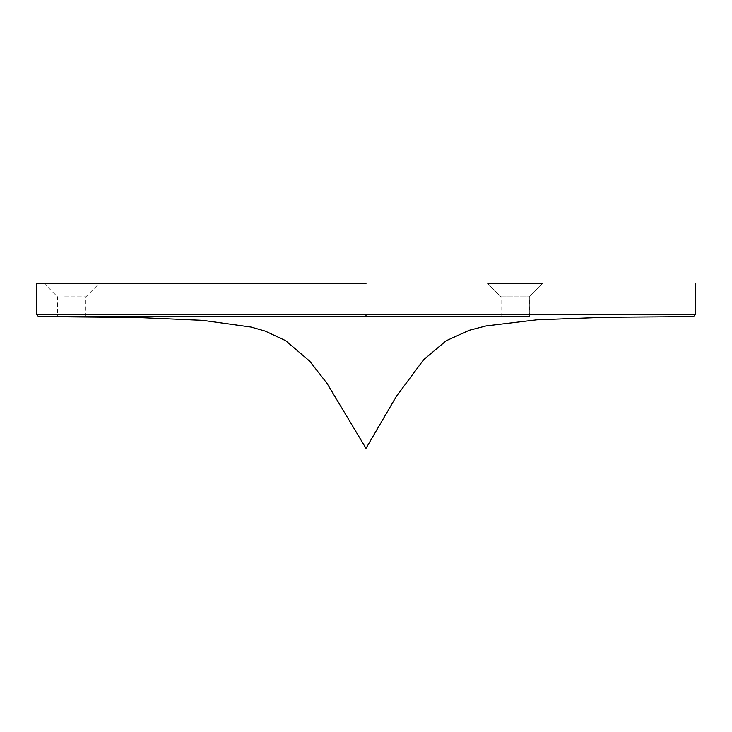 <?xml version="1.0" encoding="UTF-8"?>
<svg xmlns="http://www.w3.org/2000/svg" width="732" height="732" viewBox="0 0 732 732"><rect width="100%" height="100%" fill="white"/><g stroke="black" fill="none" stroke-linecap="round" stroke-linejoin="round"><path stroke-width="0.55" stroke-dasharray="3.66 2.75" d="M64.608 296.826L85.854 296.826L64.608 296.826M58.02 283.65L99.03 283.65L58.02 283.65M501.557 283.65L542.568 283.65L501.557 283.65M513.013 316.617L529.327 316.627L529.327 296.826L542.504 283.65L487.823 283.65L500.999 296.826L529.327 296.826L500.999 296.826L500.999 316.691L521.367 316.7L508.081 316.627M85.726 316.755L57.526 316.617M508.145 296.826L529.392 296.826L508.145 296.826M529.392 316.59L500.999 316.59M85.854 316.59L57.526 316.59L57.526 296.826L44.35 283.65M366 314.614L99.589 314.614M57.526 314.614L85.854 314.614M85.854 316.746L85.854 296.826L99.03 283.65M529.392 316.636L529.392 296.826L542.568 283.65M501.063 316.7L501.063 296.826L487.887 283.65"/><path stroke-width="1.1" d="M366 283.65L36.6 283.65L366 283.65M487.823 283.65L542.504 283.65M64.608 316.636L85.854 316.755M508.145 316.746L501.063 316.7M529.392 316.636L513.727 316.736M57.526 316.663L529.392 316.59M500.999 316.59L224.111 316.59M223.946 316.59L85.854 316.59M366 314.614L694.485 314.614L37.515 314.614L366 314.614L366 316.59M38.558 316.59L36.6 314.614L57.526 314.614M85.854 314.614L99.589 314.614M695.4 283.65L695.4 314.614L693.451 316.59L605.867 317.249L536.904 319.811L486.121 325.923L469.276 330.278L446.181 340.755L423.672 359.668L396.204 396.616L366 448.35L326.994 383.339L309.728 361.196L285.69 340.682L265.222 331.102L251.039 327.058L202.645 320.351L137.012 317.468L38.595 316.59M36.6 314.614L36.6 283.65"/></g></svg>
